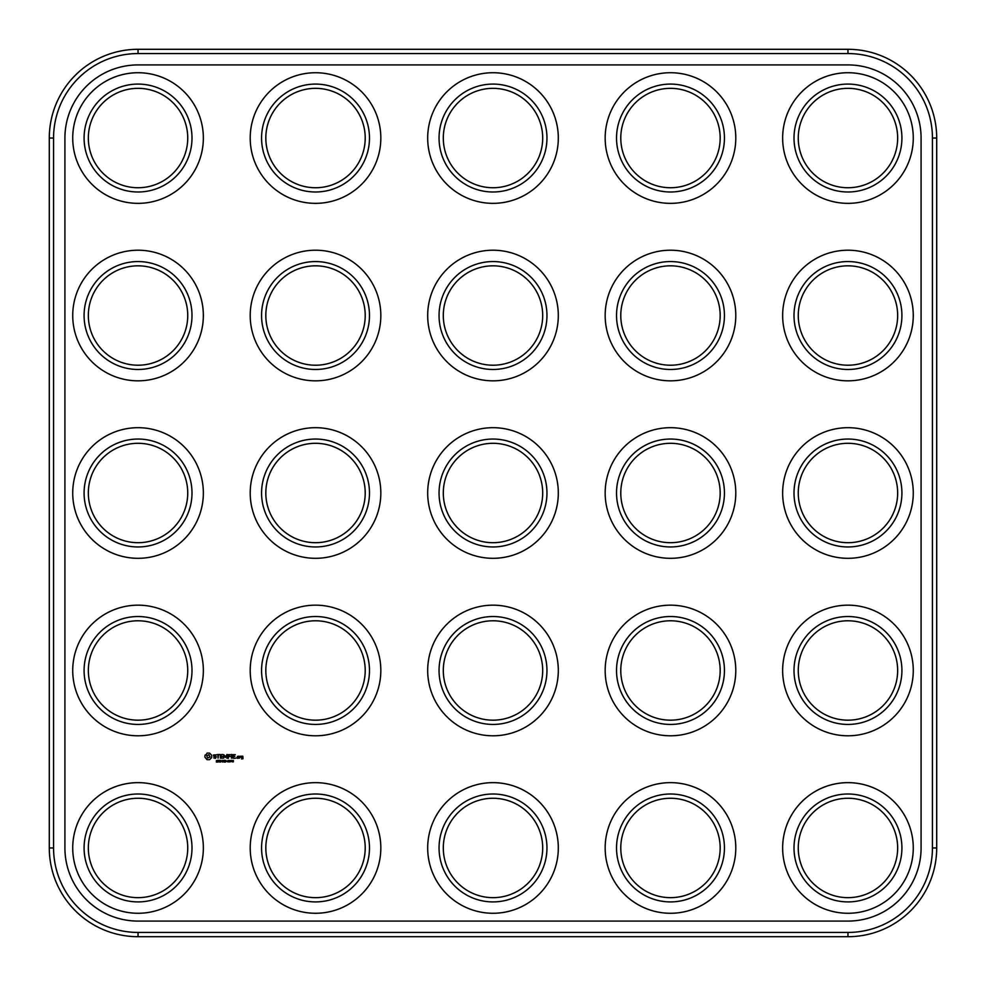 <?xml version="1.0" encoding="UTF-8"?>
<svg xmlns="http://www.w3.org/2000/svg" width="986" height="986" viewBox="0 0 986 986"><rect width="100%" height="100%" fill="white"/><g stroke="black" fill="none" stroke-linecap="round" stroke-linejoin="round"><path stroke-width="0.74" stroke-dasharray="4.93 3.7" d="M138.04 936.7L847.96 936.7A88.74 88.74 0 0 0 936.7 847.96L936.7 138.04A88.74 88.74 0 0 0 847.96 49.3L138.04 49.3A88.74 88.74 0 0 0 49.3 138.04L49.3 847.96A88.74 88.74 0 0 0 138.04 936.7L138.04 932.436L847.96 932.436A84.476 84.476 0 0 0 932.436 847.96L932.436 138.04A84.476 84.476 0 0 0 847.96 53.564L138.04 53.564A84.476 84.476 0 0 0 53.564 138.04L53.564 847.96A84.476 84.476 0 0 0 138.04 932.436M820.981 184.764A53.959 53.959 0 0 1 820.981 91.316A53.959 53.959 0 0 1 901.919 138.04A53.959 53.959 0 0 1 820.981 184.764M643.501 184.764A53.959 53.959 0 0 1 643.501 91.316A53.959 53.959 0 0 1 724.439 138.04A53.959 53.959 0 0 1 643.501 184.764M820.981 362.244A53.959 53.959 0 0 1 820.981 268.796A53.959 53.959 0 0 1 901.919 315.52A53.959 53.959 0 0 1 820.981 362.244M643.501 362.244A53.959 53.959 0 0 1 643.501 268.796A53.959 53.959 0 0 1 724.439 315.52A53.959 53.959 0 0 1 643.501 362.244M820.981 717.204A53.959 53.959 0 0 1 820.981 623.756A53.959 53.959 0 0 1 901.919 670.48A53.959 53.959 0 0 1 820.981 717.204M288.541 184.764A53.959 53.959 0 0 1 288.541 91.316A53.959 53.959 0 0 1 369.479 138.04A53.959 53.959 0 0 1 288.541 184.764M643.501 717.204A53.959 53.959 0 0 1 643.501 623.756A53.959 53.959 0 0 1 724.439 670.48A53.959 53.959 0 0 1 643.501 717.204M111.061 362.244A53.959 53.959 0 0 1 111.061 268.796A53.959 53.959 0 0 1 191.999 315.52A53.959 53.959 0 0 1 111.061 362.244M111.061 184.764A53.959 53.959 0 0 1 111.061 91.316A53.959 53.959 0 0 1 191.999 138.04A53.959 53.959 0 0 1 111.061 184.764M643.501 894.684A53.959 53.959 0 0 1 643.501 801.236A53.959 53.959 0 0 1 724.439 847.96A53.959 53.959 0 0 1 643.501 894.684M820.981 894.684A53.959 53.959 0 0 1 820.981 801.236A53.959 53.959 0 0 1 901.919 847.96A53.959 53.959 0 0 1 820.981 894.684M643.501 539.724A53.959 53.959 0 0 1 643.501 446.276A53.959 53.959 0 0 1 724.439 493A53.959 53.959 0 0 1 643.501 539.724M466.021 184.764A53.959 53.959 0 0 1 466.021 91.316A53.959 53.959 0 0 1 546.959 138.04A53.959 53.959 0 0 1 466.021 184.764M820.981 539.724A53.959 53.959 0 0 1 820.981 446.276A53.959 53.959 0 0 1 901.919 493A53.959 53.959 0 0 1 820.981 539.724M466.021 362.244A53.959 53.959 0 0 1 466.021 268.796A53.959 53.959 0 0 1 546.959 315.52A53.959 53.959 0 0 1 466.021 362.244M288.541 362.244A53.959 53.959 0 0 1 288.541 268.796A53.959 53.959 0 0 1 369.479 315.52A53.959 53.959 0 0 1 288.541 362.244M288.541 894.684A53.959 53.959 0 0 1 288.541 801.236A53.959 53.959 0 0 1 369.479 847.96A53.959 53.959 0 0 1 288.541 894.684M111.061 894.684A53.959 53.959 0 0 1 111.061 801.236A53.959 53.959 0 0 1 191.999 847.96A53.959 53.959 0 0 1 111.061 894.684M466.021 717.204A53.959 53.959 0 0 1 466.021 623.756A53.959 53.959 0 0 1 546.959 670.48A53.959 53.959 0 0 1 466.021 717.204M288.541 717.204A53.959 53.959 0 0 1 288.541 623.756A53.959 53.959 0 0 1 369.479 670.48A53.959 53.959 0 0 1 288.541 717.204M111.061 539.724A53.959 53.959 0 0 1 111.061 446.276A53.959 53.959 0 0 1 191.999 493A53.959 53.959 0 0 1 111.061 539.724M111.061 717.204A53.959 53.959 0 0 1 111.061 623.756A53.959 53.959 0 0 1 191.999 670.48A53.959 53.959 0 0 1 111.061 717.204M466.021 894.684A53.959 53.959 0 0 1 466.021 801.236A53.959 53.959 0 0 1 546.959 847.96A53.959 53.959 0 0 1 466.021 894.684M466.021 539.724A53.959 53.959 0 0 1 466.021 446.276A53.959 53.959 0 0 1 546.959 493A53.959 53.959 0 0 1 466.021 539.724M288.541 539.724A53.959 53.959 0 0 1 288.541 446.276A53.959 53.959 0 0 1 369.479 493A53.959 53.959 0 0 1 288.541 539.724M823.113 181.079A49.694 49.694 0 0 1 823.113 95.001A49.694 49.694 0 0 1 897.654 138.04A49.694 49.694 0 0 1 823.113 181.079M645.633 181.079A49.694 49.694 0 0 1 645.633 95.001A49.694 49.694 0 0 1 720.174 138.04A49.694 49.694 0 0 1 645.633 181.079M823.113 358.559A49.694 49.694 0 0 1 823.113 272.481A49.694 49.694 0 0 1 897.654 315.52A49.694 49.694 0 0 1 823.113 358.559M645.633 358.559A49.694 49.694 0 0 1 645.633 272.481A49.694 49.694 0 0 1 720.174 315.52A49.694 49.694 0 0 1 645.633 358.559M823.113 713.519A49.694 49.694 0 0 1 823.113 627.441A49.694 49.694 0 0 1 897.654 670.48A49.694 49.694 0 0 1 823.113 713.519M290.673 181.079A49.694 49.694 0 0 1 290.673 95.001A49.694 49.694 0 0 1 365.214 138.04A49.694 49.694 0 0 1 290.673 181.079M645.633 713.519A49.694 49.694 0 0 1 645.633 627.441A49.694 49.694 0 0 1 720.174 670.48A49.694 49.694 0 0 1 645.633 713.519M113.193 358.559A49.694 49.694 0 0 1 113.193 272.481A49.694 49.694 0 0 1 187.734 315.52A49.694 49.694 0 0 1 113.193 358.559M113.193 181.079A49.694 49.694 0 0 1 113.193 95.001A49.694 49.694 0 0 1 187.734 138.04A49.694 49.694 0 0 1 113.193 181.079M645.633 890.999A49.694 49.694 0 0 1 645.633 804.921A49.694 49.694 0 0 1 720.174 847.96A49.694 49.694 0 0 1 645.633 890.999M823.113 890.999A49.694 49.694 0 0 1 823.113 804.921A49.694 49.694 0 0 1 897.654 847.96A49.694 49.694 0 0 1 823.113 890.999M645.633 536.039A49.694 49.694 0 0 1 645.633 449.961A49.694 49.694 0 0 1 720.174 493A49.694 49.694 0 0 1 645.633 536.039M468.153 181.079A49.694 49.694 0 0 1 468.153 95.001A49.694 49.694 0 0 1 542.694 138.04A49.694 49.694 0 0 1 468.153 181.079M823.113 536.039A49.694 49.694 0 0 1 823.113 449.961A49.694 49.694 0 0 1 897.654 493A49.694 49.694 0 0 1 823.113 536.039M468.153 358.559A49.694 49.694 0 0 1 468.153 272.481A49.694 49.694 0 0 1 542.694 315.52A49.694 49.694 0 0 1 468.153 358.559M290.673 358.559A49.694 49.694 0 0 1 290.673 272.481A49.694 49.694 0 0 1 365.214 315.52A49.694 49.694 0 0 1 290.673 358.559M290.673 890.999A49.694 49.694 0 0 1 290.673 804.921A49.694 49.694 0 0 1 365.214 847.96A49.694 49.694 0 0 1 290.673 890.999M113.193 890.999A49.694 49.694 0 0 1 113.193 804.921A49.694 49.694 0 0 1 187.734 847.96A49.694 49.694 0 0 1 113.193 890.999M468.153 713.519A49.694 49.694 0 0 1 468.153 627.441A49.694 49.694 0 0 1 542.694 670.48A49.694 49.694 0 0 1 468.153 713.519M290.673 713.519A49.694 49.694 0 0 1 290.673 627.441A49.694 49.694 0 0 1 365.214 670.48A49.694 49.694 0 0 1 290.673 713.519M113.193 536.039A49.694 49.694 0 0 1 113.193 449.961A49.694 49.694 0 0 1 187.734 493A49.694 49.694 0 0 1 113.193 536.039M113.193 713.519A49.694 49.694 0 0 1 113.193 627.441A49.694 49.694 0 0 1 187.734 670.48A49.694 49.694 0 0 1 113.193 713.519M468.153 890.999A49.694 49.694 0 0 1 468.153 804.921A49.694 49.694 0 0 1 542.694 847.96A49.694 49.694 0 0 1 468.153 890.999M468.153 536.039A49.694 49.694 0 0 1 468.153 449.961A49.694 49.694 0 0 1 542.694 493A49.694 49.694 0 0 1 468.153 536.039M290.673 536.039A49.694 49.694 0 0 1 290.673 449.961A49.694 49.694 0 0 1 365.214 493A49.694 49.694 0 0 1 290.673 536.039M138.04 64.916A73.124 73.124 0 0 0 64.916 138.04L64.916 847.96A73.124 73.124 0 0 0 138.04 921.084L847.96 921.084A73.124 73.124 0 0 0 921.084 847.96L921.084 138.04A73.124 73.124 0 0 0 847.96 64.916L138.04 64.916M815.299 904.519A65.31 65.31 0 0 1 815.299 791.401A65.31 65.31 0 0 1 913.27 847.96A65.31 65.31 0 0 1 815.299 904.519M815.299 727.039A65.31 65.31 0 0 1 815.299 613.921A65.31 65.31 0 0 1 913.27 670.48A65.31 65.31 0 0 1 815.299 727.039M815.299 549.559A65.31 65.31 0 0 1 815.299 436.441A65.31 65.31 0 0 1 913.27 493A65.31 65.31 0 0 1 815.299 549.559M637.819 904.519A65.31 65.31 0 0 1 637.819 791.401A65.31 65.31 0 0 1 735.79 847.96A65.31 65.31 0 0 1 637.819 904.519M637.819 727.039A65.31 65.31 0 0 1 637.819 613.921A65.31 65.31 0 0 1 735.79 670.48A65.31 65.31 0 0 1 637.819 727.039M637.819 549.559A65.31 65.31 0 0 1 637.819 436.441A65.31 65.31 0 0 1 735.79 493A65.31 65.31 0 0 1 637.819 549.559M815.299 372.079A65.31 65.31 0 0 1 815.299 258.961A65.31 65.31 0 0 1 913.27 315.52A65.31 65.31 0 0 1 815.299 372.079M815.299 194.599A65.31 65.31 0 0 1 815.299 81.481A65.31 65.31 0 0 1 913.27 138.04A65.31 65.31 0 0 1 815.299 194.599M637.819 372.079A65.31 65.31 0 0 1 637.819 258.961A65.31 65.31 0 0 1 735.79 315.52A65.31 65.31 0 0 1 637.819 372.079M637.819 194.599A65.31 65.31 0 0 1 637.819 81.481A65.31 65.31 0 0 1 735.79 138.04A65.31 65.31 0 0 1 637.819 194.599M460.339 904.519A65.31 65.31 0 0 1 460.339 791.401A65.31 65.31 0 0 1 558.31 847.96A65.31 65.31 0 0 1 460.339 904.519M282.859 904.519A65.31 65.31 0 0 1 282.859 791.401A65.31 65.31 0 0 1 380.83 847.96A65.31 65.31 0 0 1 282.859 904.519M460.339 727.039A65.31 65.31 0 0 1 460.339 613.921A65.31 65.31 0 0 1 558.31 670.48A65.31 65.31 0 0 1 460.339 727.039M460.339 549.559A65.31 65.31 0 0 1 460.339 436.441A65.31 65.31 0 0 1 558.31 493A65.31 65.31 0 0 1 460.339 549.559M282.859 727.039A65.31 65.31 0 0 1 282.859 613.921A65.31 65.31 0 0 1 380.83 670.48A65.31 65.31 0 0 1 282.859 727.039M282.859 549.559A65.31 65.31 0 0 1 282.859 436.441A65.31 65.31 0 0 1 380.83 493A65.31 65.31 0 0 1 282.859 549.559M105.379 904.519A65.31 65.31 0 0 1 105.379 791.401A65.31 65.31 0 0 1 203.35 847.96A65.31 65.31 0 0 1 105.379 904.519M105.379 727.039A65.31 65.31 0 0 1 105.379 613.921A65.31 65.31 0 0 1 203.35 670.48A65.31 65.31 0 0 1 105.379 727.039M460.339 372.079A65.31 65.31 0 0 1 460.339 258.961A65.31 65.31 0 0 1 558.31 315.52A65.31 65.31 0 0 1 460.339 372.079M282.859 372.079A65.31 65.31 0 0 1 282.859 258.961A65.31 65.31 0 0 1 380.83 315.52A65.31 65.31 0 0 1 282.859 372.079M460.339 194.599A65.31 65.31 0 0 1 460.339 81.481A65.31 65.31 0 0 1 558.31 138.04A65.31 65.31 0 0 1 460.339 194.599M282.859 194.599A65.31 65.31 0 0 1 282.859 81.481A65.31 65.31 0 0 1 380.83 138.04A65.31 65.31 0 0 1 282.859 194.599M105.379 549.559A65.31 65.31 0 0 1 105.379 436.441A65.31 65.31 0 0 1 203.35 493A65.31 65.31 0 0 1 105.379 549.559M105.379 372.079A65.31 65.31 0 0 1 105.379 258.961A65.31 65.31 0 0 1 203.35 315.52A65.31 65.31 0 0 1 105.379 372.079M105.379 194.599A65.31 65.31 0 0 1 105.379 81.481A65.31 65.31 0 0 1 203.35 138.04A65.31 65.31 0 0 1 105.379 194.599M241.311 756.398L241.311 757.47L242.581 757.679L242.581 758.517L241.311 758.739L242.802 758.949L243.012 756.398L241.311 756.398M239.401 756.398L239.623 758.357L241.102 756.669L239.401 756.398M239.019 756.398L237.318 756.398L237.527 758.357L239.019 758.148L239.019 756.398M232.942 754.463L232.733 758.148L235.099 758.357L233.164 757.926L233.164 756.619L234.89 756.41L233.164 756.188L233.164 754.894L235.321 754.672L232.942 754.463M232.906 760.218L233.374 761.882L232.437 761.882L232.906 760.218L233.374 761.882M232.437 761.882L232.289 761.167M231.981 761.549L230.638 761.278L231.722 760.268L231.981 761.549M231.365 754.684L231.587 758.357L231.365 754.684M229.738 760.218L230.206 761.882L229.27 761.882L229.738 760.218L230.206 761.882M229.27 761.882L229.122 761.167M228.16 760.218L228.629 761.882L227.692 761.882L228.16 760.218L228.629 761.882M227.692 761.882L227.544 761.167M228.308 754.463L228.321 758.357L228.53 756.619L230.256 756.398L228.53 756.188L228.53 754.894L230.699 754.672L228.308 754.463M227.187 761.389L226.435 761.192L227.187 761.389M226.435 760.477L225.56 762.055L224.919 760.268L226.435 760.477M225.116 762.055L223.982 762.055L223.982 760.268L224.229 761.858L225.116 762.055M224.105 754.573L225.449 756.854L227.211 754.672L226.99 758.357L226.78 755.461L225.449 757.482L224.13 755.473L223.699 758.123L224.105 754.573M223.674 760.81L222.503 762.055L222.503 760.268L223.612 760.551M222.072 761.389L221.32 761.192L222.072 761.389M220.322 754.672L220.322 758.148L222.688 758.357L220.753 757.926L220.753 756.619L222.479 756.41L220.753 756.188L220.753 754.894L222.91 754.672L220.322 754.672M220.901 762.055L219.767 760.465L219.545 762.055L219.545 760.268L220.679 761.734L220.901 760.268L220.901 762.055M219.225 760.81L218.054 762.055L218.054 760.268L219.163 760.551M218.029 754.894L218.239 758.357L218.461 754.894L219.742 754.672L218.029 754.894M217.672 761.562L216.291 761.956L217.425 761.586L216.489 760.366L217.598 760.342L216.55 760.724L217.672 761.562M213.481 756.126L215.934 756.989L215.342 757.926L213.679 757.901L216.365 757.84L216.365 756.693L213.913 755.818L214.504 754.894L216.168 754.919L214.393 754.463L213.481 756.126M206.764 753.822L205.014 755.153L205.014 757.655L207.048 759.701L209.55 759.701L211.596 757.655L211.596 755.153L209.55 753.107L207.652 752.947L206.764 753.822M241.743 756.619L242.581 757.248L241.743 756.619M237.749 756.619L238.587 756.619L238.587 757.926L237.749 757.926L237.749 756.619M233.214 761.71L232.721 760.477L233.214 761.71M231.488 761.34L231.488 760.551L230.798 761.34L231.488 761.34M230.046 761.71L229.553 760.477L230.046 761.71M228.456 761.71L227.976 760.477L228.456 761.71M223.428 760.822L222.737 760.477L222.737 761.192L223.428 760.822M218.978 760.822L218.3 760.477L218.3 761.192L218.978 760.822M208.305 754.66L210.043 756.398L208.305 758.148L206.567 756.398L208.305 754.66M847.96 936.7L847.96 932.436M49.3 847.96L53.564 847.96M936.7 847.96L932.436 847.96M49.3 138.04L53.564 138.04M138.04 49.3L138.04 53.564M847.96 49.3L847.96 53.564M936.7 138.04L932.436 138.04"/><path stroke-width="1.48" d="M138.04 936.7L847.96 936.7A88.74 88.74 0 0 0 936.7 847.96L936.7 138.04A88.74 88.74 0 0 0 847.96 49.3L138.04 49.3A88.74 88.74 0 0 0 49.3 138.04L49.3 847.96A88.74 88.74 0 0 0 138.04 936.7L138.04 932.436L847.96 932.436A84.476 84.476 0 0 0 932.436 847.96L932.436 138.04A84.476 84.476 0 0 0 847.96 53.564L138.04 53.564A84.476 84.476 0 0 0 53.564 138.04L53.564 847.96A84.476 84.476 0 0 0 138.04 932.436M138.04 64.916A73.124 73.124 0 0 0 64.916 138.04L64.916 847.96A73.124 73.124 0 0 0 138.04 921.084L847.96 921.084A73.124 73.124 0 0 0 921.084 847.96L921.084 138.04A73.124 73.124 0 0 0 847.96 64.916L138.04 64.916M823.113 181.079A49.694 49.694 0 0 1 823.113 95.001A49.694 49.694 0 0 1 897.654 138.04A49.694 49.694 0 0 1 823.113 181.079M645.633 181.079A49.694 49.694 0 0 1 645.633 95.001A49.694 49.694 0 0 1 720.174 138.04A49.694 49.694 0 0 1 645.633 181.079M823.113 358.559A49.694 49.694 0 0 1 823.113 272.481A49.694 49.694 0 0 1 897.654 315.52A49.694 49.694 0 0 1 823.113 358.559M645.633 358.559A49.694 49.694 0 0 1 645.633 272.481A49.694 49.694 0 0 1 720.174 315.52A49.694 49.694 0 0 1 645.633 358.559M823.113 713.519A49.694 49.694 0 0 1 823.113 627.441A49.694 49.694 0 0 1 897.654 670.48A49.694 49.694 0 0 1 823.113 713.519M290.673 181.079A49.694 49.694 0 0 1 290.673 95.001A49.694 49.694 0 0 1 365.214 138.04A49.694 49.694 0 0 1 290.673 181.079M645.633 713.519A49.694 49.694 0 0 1 645.633 627.441A49.694 49.694 0 0 1 720.174 670.48A49.694 49.694 0 0 1 645.633 713.519M113.193 358.559A49.694 49.694 0 0 1 113.193 272.481A49.694 49.694 0 0 1 187.734 315.52A49.694 49.694 0 0 1 113.193 358.559M113.193 181.079A49.694 49.694 0 0 1 113.193 95.001A49.694 49.694 0 0 1 187.734 138.04A49.694 49.694 0 0 1 113.193 181.079M645.633 890.999A49.694 49.694 0 0 1 645.633 804.921A49.694 49.694 0 0 1 720.174 847.96A49.694 49.694 0 0 1 645.633 890.999M823.113 890.999A49.694 49.694 0 0 1 823.113 804.921A49.694 49.694 0 0 1 897.654 847.96A49.694 49.694 0 0 1 823.113 890.999M645.633 536.039A49.694 49.694 0 0 1 645.633 449.961A49.694 49.694 0 0 1 720.174 493A49.694 49.694 0 0 1 645.633 536.039M468.153 181.079A49.694 49.694 0 0 1 468.153 95.001A49.694 49.694 0 0 1 542.694 138.04A49.694 49.694 0 0 1 468.153 181.079M823.113 536.039A49.694 49.694 0 0 1 823.113 449.961A49.694 49.694 0 0 1 897.654 493A49.694 49.694 0 0 1 823.113 536.039M468.153 358.559A49.694 49.694 0 0 1 468.153 272.481A49.694 49.694 0 0 1 542.694 315.52A49.694 49.694 0 0 1 468.153 358.559M290.673 358.559A49.694 49.694 0 0 1 290.673 272.481A49.694 49.694 0 0 1 365.214 315.52A49.694 49.694 0 0 1 290.673 358.559M290.673 890.999A49.694 49.694 0 0 1 290.673 804.921A49.694 49.694 0 0 1 365.214 847.96A49.694 49.694 0 0 1 290.673 890.999M113.193 890.999A49.694 49.694 0 0 1 113.193 804.921A49.694 49.694 0 0 1 187.734 847.96A49.694 49.694 0 0 1 113.193 890.999M468.153 713.519A49.694 49.694 0 0 1 468.153 627.441A49.694 49.694 0 0 1 542.694 670.48A49.694 49.694 0 0 1 468.153 713.519M290.673 713.519A49.694 49.694 0 0 1 290.673 627.441A49.694 49.694 0 0 1 365.214 670.48A49.694 49.694 0 0 1 290.673 713.519M113.193 536.039A49.694 49.694 0 0 1 113.193 449.961A49.694 49.694 0 0 1 187.734 493A49.694 49.694 0 0 1 113.193 536.039M113.193 713.519A49.694 49.694 0 0 1 113.193 627.441A49.694 49.694 0 0 1 187.734 670.48A49.694 49.694 0 0 1 113.193 713.519M468.153 890.999A49.694 49.694 0 0 1 468.153 804.921A49.694 49.694 0 0 1 542.694 847.96A49.694 49.694 0 0 1 468.153 890.999M468.153 536.039A49.694 49.694 0 0 1 468.153 449.961A49.694 49.694 0 0 1 542.694 493A49.694 49.694 0 0 1 468.153 536.039M290.673 536.039A49.694 49.694 0 0 1 290.673 449.961A49.694 49.694 0 0 1 365.214 493A49.694 49.694 0 0 1 290.673 536.039M241.311 757.47L241.533 756.188L242.802 756.188L243.012 758.739L241.533 758.949L242.581 757.679L241.311 757.47M239.401 758.148L239.401 756.398L240.695 756.188L239.401 758.148M238.809 756.188L239.019 758.148L237.527 758.357L237.318 756.398L238.809 756.188M236.665 757.987L235.937 757.987L236.665 757.987M232.733 754.672L235.321 754.672L233.164 754.894L233.164 756.188L234.89 756.41L233.164 756.619L233.164 757.926L235.099 758.357L232.733 758.148L232.733 754.672M233.374 761.882L233.374 760.452L232.289 761.167L233.374 761.882L232.289 761.167L233.374 760.452L233.374 761.882L233.374 760.452M231.722 761.549L231.5 760.268L230.638 761.549L231.722 761.549M231.365 758.123L231.587 754.463L231.365 758.123M230.206 761.882L230.206 760.452L229.122 761.167L230.206 761.882L229.122 761.167L230.206 760.452L230.206 761.882L230.206 760.452M228.629 761.882L228.629 760.452L227.544 761.167L228.629 761.882L227.544 761.167L228.629 760.452L228.629 761.882L228.629 760.452M228.099 754.672L230.699 754.672L228.53 754.894L228.53 756.188L230.256 756.398L228.53 756.619L228.321 758.357L228.099 754.672M226.435 761.389L227.187 761.192L226.435 761.389M225.794 760.477L224.919 760.268L225.56 762.055L225.794 760.477M223.982 762.055L225.116 762.055L224.229 761.858L224.229 760.268L223.982 762.055M225.449 756.854L223.699 754.672L223.699 758.123L224.13 755.473L225.449 757.482L226.78 755.461L226.99 758.357L226.99 754.463L225.449 756.854M223.612 760.551L222.503 760.268L222.503 762.055L223.625 761.032L222.984 761.389M221.32 761.389L222.072 761.192L221.32 761.389M220.322 758.148L220.322 754.672L222.688 754.463L220.753 754.894L220.753 756.188L222.479 756.41L220.753 756.619L220.753 757.926L222.91 758.135L220.322 758.148M220.605 762.055L220.901 760.268L220.679 761.734L219.545 760.268L219.545 762.055L219.767 760.465L220.605 762.055M219.163 760.551L218.054 760.268L218.054 762.055L219.188 761.032L218.535 761.389M218.029 758.123L218.029 754.894L216.723 754.672L219.521 754.463L218.461 754.894L218.029 758.123M217.265 761.093L216.55 760.724L217.598 760.342L216.304 760.736L217.425 761.586L216.291 761.956L217.623 761.771L216.957 762.116M215.934 756.989L213.481 756.126L213.481 754.993L216.168 754.919L214.504 754.894L213.913 755.818L216.365 756.693L215.466 758.357L213.679 757.901L215.342 757.926L215.934 756.989M206.308 754.413L207.048 753.107L209.55 753.107L211.596 755.153L211.596 757.655L209.55 759.701L207.048 759.701L204.841 757.038L205.014 755.153L206.308 754.413M820.981 184.764A53.959 53.959 0 0 1 820.981 91.316A53.959 53.959 0 0 1 901.919 138.04A53.959 53.959 0 0 1 820.981 184.764M643.501 184.764A53.959 53.959 0 0 1 643.501 91.316A53.959 53.959 0 0 1 724.439 138.04A53.959 53.959 0 0 1 643.501 184.764M820.981 362.244A53.959 53.959 0 0 1 820.981 268.796A53.959 53.959 0 0 1 901.919 315.52A53.959 53.959 0 0 1 820.981 362.244M643.501 362.244A53.959 53.959 0 0 1 643.501 268.796A53.959 53.959 0 0 1 724.439 315.52A53.959 53.959 0 0 1 643.501 362.244M820.981 717.204A53.959 53.959 0 0 1 820.981 623.756A53.959 53.959 0 0 1 901.919 670.48A53.959 53.959 0 0 1 820.981 717.204M288.541 184.764A53.959 53.959 0 0 1 288.541 91.316A53.959 53.959 0 0 1 369.479 138.04A53.959 53.959 0 0 1 288.541 184.764M643.501 717.204A53.959 53.959 0 0 1 643.501 623.756A53.959 53.959 0 0 1 724.439 670.48A53.959 53.959 0 0 1 643.501 717.204M111.061 362.244A53.959 53.959 0 0 1 111.061 268.796A53.959 53.959 0 0 1 191.999 315.52A53.959 53.959 0 0 1 111.061 362.244M111.061 184.764A53.959 53.959 0 0 1 111.061 91.316A53.959 53.959 0 0 1 191.999 138.04A53.959 53.959 0 0 1 111.061 184.764M643.501 894.684A53.959 53.959 0 0 1 643.501 801.236A53.959 53.959 0 0 1 724.439 847.96A53.959 53.959 0 0 1 643.501 894.684M820.981 894.684A53.959 53.959 0 0 1 820.981 801.236A53.959 53.959 0 0 1 901.919 847.96A53.959 53.959 0 0 1 820.981 894.684M643.501 539.724A53.959 53.959 0 0 1 643.501 446.276A53.959 53.959 0 0 1 724.439 493A53.959 53.959 0 0 1 643.501 539.724M466.021 184.764A53.959 53.959 0 0 1 466.021 91.316A53.959 53.959 0 0 1 546.959 138.04A53.959 53.959 0 0 1 466.021 184.764M820.981 539.724A53.959 53.959 0 0 1 820.981 446.276A53.959 53.959 0 0 1 901.919 493A53.959 53.959 0 0 1 820.981 539.724M466.021 362.244A53.959 53.959 0 0 1 466.021 268.796A53.959 53.959 0 0 1 546.959 315.52A53.959 53.959 0 0 1 466.021 362.244M288.541 362.244A53.959 53.959 0 0 1 288.541 268.796A53.959 53.959 0 0 1 369.479 315.52A53.959 53.959 0 0 1 288.541 362.244M288.541 894.684A53.959 53.959 0 0 1 288.541 801.236A53.959 53.959 0 0 1 369.479 847.96A53.959 53.959 0 0 1 288.541 894.684M111.061 894.684A53.959 53.959 0 0 1 111.061 801.236A53.959 53.959 0 0 1 191.999 847.96A53.959 53.959 0 0 1 111.061 894.684M466.021 717.204A53.959 53.959 0 0 1 466.021 623.756A53.959 53.959 0 0 1 546.959 670.48A53.959 53.959 0 0 1 466.021 717.204M288.541 717.204A53.959 53.959 0 0 1 288.541 623.756A53.959 53.959 0 0 1 369.479 670.48A53.959 53.959 0 0 1 288.541 717.204M111.061 539.724A53.959 53.959 0 0 1 111.061 446.276A53.959 53.959 0 0 1 191.999 493A53.959 53.959 0 0 1 111.061 539.724M111.061 717.204A53.959 53.959 0 0 1 111.061 623.756A53.959 53.959 0 0 1 191.999 670.48A53.959 53.959 0 0 1 111.061 717.204M466.021 894.684A53.959 53.959 0 0 1 466.021 801.236A53.959 53.959 0 0 1 546.959 847.96A53.959 53.959 0 0 1 466.021 894.684M466.021 539.724A53.959 53.959 0 0 1 466.021 446.276A53.959 53.959 0 0 1 546.959 493A53.959 53.959 0 0 1 466.021 539.724M288.541 539.724A53.959 53.959 0 0 1 288.541 446.276A53.959 53.959 0 0 1 369.479 493A53.959 53.959 0 0 1 288.541 539.724M815.299 904.519A65.31 65.31 0 0 1 815.299 791.401A65.31 65.31 0 0 1 913.27 847.96A65.31 65.31 0 0 1 815.299 904.519M815.299 727.039A65.31 65.31 0 0 1 815.299 613.921A65.31 65.31 0 0 1 913.27 670.48A65.31 65.31 0 0 1 815.299 727.039M815.299 549.559A65.31 65.31 0 0 1 815.299 436.441A65.31 65.31 0 0 1 913.27 493A65.31 65.31 0 0 1 815.299 549.559M637.819 904.519A65.31 65.31 0 0 1 637.819 791.401A65.31 65.31 0 0 1 735.79 847.96A65.31 65.31 0 0 1 637.819 904.519M637.819 727.039A65.31 65.31 0 0 1 637.819 613.921A65.31 65.31 0 0 1 735.79 670.48A65.31 65.31 0 0 1 637.819 727.039M637.819 549.559A65.31 65.31 0 0 1 637.819 436.441A65.31 65.31 0 0 1 735.79 493A65.31 65.31 0 0 1 637.819 549.559M815.299 372.079A65.31 65.31 0 0 1 815.299 258.961A65.31 65.31 0 0 1 913.27 315.52A65.31 65.31 0 0 1 815.299 372.079M815.299 194.599A65.31 65.31 0 0 1 815.299 81.481A65.31 65.31 0 0 1 913.27 138.04A65.31 65.31 0 0 1 815.299 194.599M637.819 372.079A65.31 65.31 0 0 1 637.819 258.961A65.31 65.31 0 0 1 735.79 315.52A65.31 65.31 0 0 1 637.819 372.079M637.819 194.599A65.31 65.31 0 0 1 637.819 81.481A65.31 65.31 0 0 1 735.79 138.04A65.31 65.31 0 0 1 637.819 194.599M460.339 904.519A65.31 65.31 0 0 1 460.339 791.401A65.31 65.31 0 0 1 558.31 847.96A65.31 65.31 0 0 1 460.339 904.519M282.859 904.519A65.31 65.31 0 0 1 282.859 791.401A65.31 65.31 0 0 1 380.83 847.96A65.31 65.31 0 0 1 282.859 904.519M460.339 727.039A65.31 65.31 0 0 1 460.339 613.921A65.31 65.31 0 0 1 558.31 670.48A65.31 65.31 0 0 1 460.339 727.039M460.339 549.559A65.31 65.31 0 0 1 460.339 436.441A65.31 65.31 0 0 1 558.31 493A65.31 65.31 0 0 1 460.339 549.559M282.859 727.039A65.31 65.31 0 0 1 282.859 613.921A65.31 65.31 0 0 1 380.83 670.48A65.31 65.31 0 0 1 282.859 727.039M282.859 549.559A65.31 65.31 0 0 1 282.859 436.441A65.31 65.31 0 0 1 380.83 493A65.31 65.31 0 0 1 282.859 549.559M232.437 761.882L232.289 761.167M229.27 761.882L229.122 761.167M227.692 761.882L227.544 761.167M105.379 904.519A65.31 65.31 0 0 1 105.379 791.401A65.31 65.31 0 0 1 203.35 847.96A65.31 65.31 0 0 1 105.379 904.519M105.379 727.039A65.31 65.31 0 0 1 105.379 613.921A65.31 65.31 0 0 1 203.35 670.48A65.31 65.31 0 0 1 105.379 727.039M460.339 372.079A65.31 65.31 0 0 1 460.339 258.961A65.31 65.31 0 0 1 558.31 315.52A65.31 65.31 0 0 1 460.339 372.079M282.859 372.079A65.31 65.31 0 0 1 282.859 258.961A65.31 65.31 0 0 1 380.83 315.52A65.31 65.31 0 0 1 282.859 372.079M460.339 194.599A65.31 65.31 0 0 1 460.339 81.481A65.31 65.31 0 0 1 558.31 138.04A65.31 65.31 0 0 1 460.339 194.599M282.859 194.599A65.31 65.31 0 0 1 282.859 81.481A65.31 65.31 0 0 1 380.83 138.04A65.31 65.31 0 0 1 282.859 194.599M105.379 549.559A65.31 65.31 0 0 1 105.379 436.441A65.31 65.31 0 0 1 203.35 493A65.31 65.31 0 0 1 105.379 549.559M105.379 372.079A65.31 65.31 0 0 1 105.379 258.961A65.31 65.31 0 0 1 203.35 315.52A65.31 65.31 0 0 1 105.379 372.079M105.379 194.599A65.31 65.31 0 0 1 105.379 81.481A65.31 65.31 0 0 1 203.35 138.04A65.31 65.31 0 0 1 105.379 194.599M232.721 760.477L232.721 761.858M233.263 760.847L233.103 761.858M229.553 760.477L229.553 761.858M230.095 760.847L229.923 761.858M227.976 760.477L227.963 761.858M228.518 760.847L228.345 761.858M222.947 761.192L222.737 760.477L222.947 761.192M218.498 761.192L218.3 760.477L218.498 761.192M242.581 756.619L241.743 757.248L242.581 756.619M238.587 756.619L237.749 756.619L237.749 757.926L238.587 757.926L238.587 756.619M231.488 760.551L230.798 761.34L231.488 760.551M208.983 754.795L206.703 755.732L207.627 758.012L209.907 757.075L208.983 754.795M847.96 936.7L847.96 932.436M49.3 847.96L53.564 847.96M936.7 847.96L932.436 847.96M49.3 138.04L53.564 138.04M138.04 49.3L138.04 53.564M847.96 49.3L847.96 53.564M936.7 138.04L932.436 138.04"/></g></svg>
